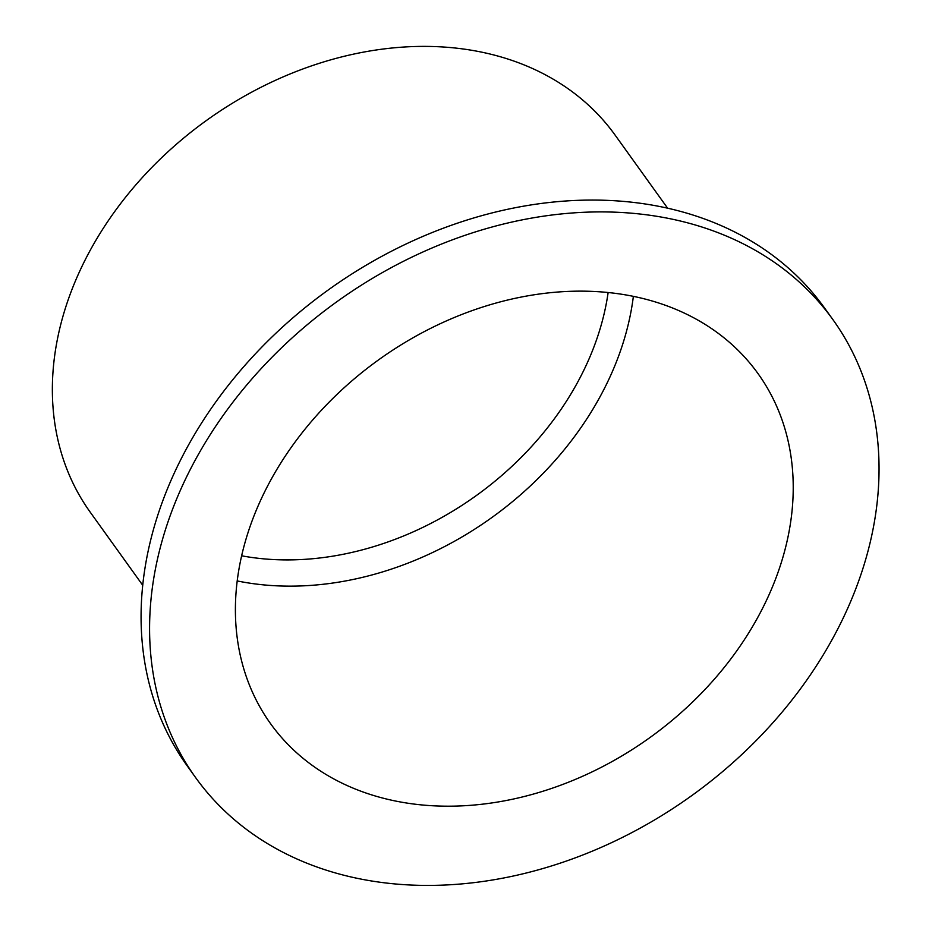 <?xml version="1.0" encoding="UTF-8"?>
<svg xmlns="http://www.w3.org/2000/svg" width="932" height="932" viewBox="0 0 932 932"><rect width="100%" height="100%" fill="white"/><g stroke="black" fill="none" stroke-linecap="round" stroke-linejoin="round"><path stroke-width="1.4" d="M241.633 555.798A280.94 217.715 144.3 0 0 251.815 557.464A280.94 217.715 144.3 0 0 608.13 292.543M237.206 580.939A300.057 232.534 144.3 0 0 252.234 583.525A300.057 232.534 144.3 0 0 633.364 296.364M410.29 803.57A300.057 232.534 144.3 0 0 723.547 668.267A300.057 232.534 144.3 0 0 758.019 373.615A300.057 232.534 144.3 0 0 378.648 359.81A300.057 232.534 144.3 0 0 270.606 723.733A300.057 232.534 144.3 0 0 410.29 803.57M378.287 881.998A392.395 304.077 144.3 0 0 787.924 705.058A392.395 304.077 144.3 0 0 833.01 319.758A392.395 304.077 144.3 0 0 336.906 301.7A392.395 304.077 144.3 0 0 195.615 777.591A392.395 304.077 144.3 0 0 378.287 881.998M833.01 319.758L824.494 307.91A392.395 304.077 144.3 0 0 328.402 289.852A392.395 304.077 144.3 0 0 187.111 765.743L195.615 777.591M667.615 208.197L615.178 135.198A323.148 250.417 144.3 0 0 206.636 120.333A323.148 250.417 144.3 0 0 90.276 512.25L142.713 585.249"/></g></svg>

